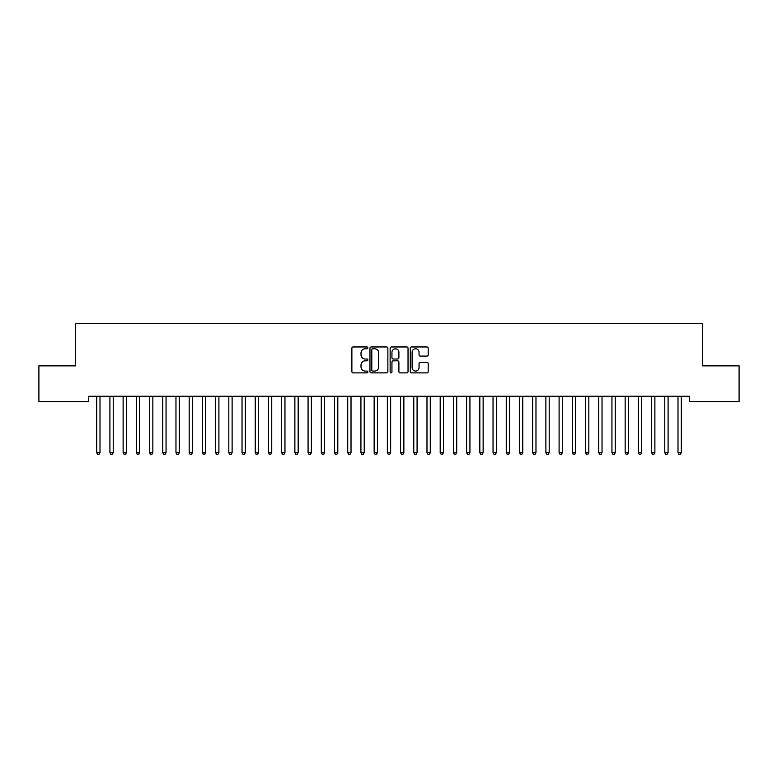 <?xml version="1.0" encoding="UTF-8"?>
<svg xmlns="http://www.w3.org/2000/svg" width="778" height="778" viewBox="0 0 778 778"><rect width="100%" height="100%" fill="white"/><g stroke="black" fill="none" stroke-linecap="round" stroke-linejoin="round"><path stroke-width="1.17" d="M367.858 347.863A0.904 0.904 0 0 0 366.953 346.959L353.173 346.959A1.293 1.293 0 0 0 351.88 348.252L351.88 371.592A1.293 1.293 0 0 0 353.173 372.886L366.953 372.886A0.904 0.904 0 0 0 367.858 371.981A0.904 0.904 0 0 0 366.953 371.077L365.174 371.077A4.153 4.153 0 0 1 361.021 366.924L361.021 364.979A4.153 4.153 0 0 1 365.174 360.827L366.953 360.827A0.904 0.904 0 0 0 367.858 359.922A0.904 0.904 0 0 0 366.953 359.018L365.174 359.018A4.153 4.153 0 0 1 361.021 354.865L361.021 352.92A4.153 4.153 0 0 1 365.174 348.768L366.953 348.768A0.904 0.904 0 0 0 367.858 347.863M426.898 356.1A1.293 1.293 0 0 0 428.192 354.797L428.192 348.252A1.293 1.293 0 0 0 426.898 346.959L411.601 346.959A1.293 1.293 0 0 0 410.298 348.252L410.298 371.592A1.293 1.293 0 0 0 411.601 372.886L426.898 372.886A1.293 1.293 0 0 0 428.192 371.592L428.192 363.686A1.293 1.293 0 0 0 426.898 362.383L420.353 362.383A1.293 1.293 0 0 0 419.05 363.686L419.05 367.605A3.472 3.472 0 0 1 415.588 371.077A3.472 3.472 0 0 1 412.116 367.605L412.116 352.24A3.472 3.472 0 0 1 415.588 348.768A3.472 3.472 0 0 1 419.05 352.24L419.05 354.797A1.293 1.293 0 0 0 420.353 356.1L426.898 356.1M689.289 396.255L88.711 396.255L88.711 401.536L38.9 401.536L38.9 365.864L75.495 365.864L75.495 323.59L702.505 323.59L702.505 365.864L739.1 365.864L739.1 401.536L689.289 401.536L689.289 396.255M387.862 348.252A1.293 1.293 0 0 0 386.569 346.959L371.271 346.959A1.293 1.293 0 0 0 369.968 348.252L369.968 371.592A1.293 1.293 0 0 0 371.271 372.886L386.569 372.886A1.293 1.293 0 0 0 387.862 371.592L387.862 348.252M391.431 346.959L406.729 346.959A1.293 1.293 0 0 1 408.032 348.252L408.032 371.592A1.293 1.293 0 0 1 406.729 372.886L400.184 372.886A1.293 1.293 0 0 1 398.89 371.592L398.89 362.13A1.293 1.293 0 0 0 397.587 360.827L393.25 360.827A1.293 1.293 0 0 0 391.947 362.13L391.947 371.981A0.904 0.904 0 0 1 391.042 372.886A0.904 0.904 0 0 1 390.138 371.981L390.138 348.252A1.293 1.293 0 0 1 391.431 346.959M372.691 348.768A0.904 0.904 0 0 0 371.787 349.682L371.787 370.163A0.904 0.904 0 0 0 372.691 371.077L374.578 371.077A4.153 4.153 0 0 0 378.721 366.924L378.721 352.92A4.153 4.153 0 0 0 374.578 348.768L372.691 348.768M398.89 352.308A3.472 3.472 0 0 0 395.419 348.836A3.472 3.472 0 0 0 391.947 352.308L391.947 357.715A1.293 1.293 0 0 0 393.25 359.018L397.587 359.018A1.293 1.293 0 0 0 398.89 357.715L398.89 352.308M100.177 396.255L100.099 396.449A1.323 1.323 0 0 0 100.002 396.936L100.002 452.689L96.696 452.689L96.696 396.936A1.323 1.323 0 0 0 96.608 396.449L96.53 396.255M100.002 452.689L99.01 454.41L97.688 454.41L96.696 452.689M113.384 396.255L113.306 396.449A1.323 1.323 0 0 0 113.218 396.936L113.218 452.689L109.912 452.689L109.912 396.936A1.323 1.323 0 0 0 109.815 396.449L109.737 396.255M113.218 452.689L112.227 454.41L110.904 454.41L109.912 452.689M126.6 396.255L126.522 396.449A1.323 1.323 0 0 0 126.425 396.936L126.425 452.689L123.118 452.689L123.118 396.936A1.323 1.323 0 0 0 123.031 396.449L122.953 396.255M126.425 452.689L125.433 454.41L124.11 454.41L123.118 452.689M139.807 396.255L139.729 396.449A1.323 1.323 0 0 0 139.632 396.936L139.632 452.689L136.335 452.689L136.335 396.936A1.323 1.323 0 0 0 136.238 396.449L136.16 396.255M139.632 452.689L138.649 454.41L137.327 454.41L136.335 452.689M153.023 396.255L152.945 396.449A1.323 1.323 0 0 0 152.848 396.936L152.848 452.689L149.541 452.689L149.541 396.936A1.323 1.323 0 0 0 149.454 396.449L149.376 396.255M152.848 452.689L151.856 454.41L150.533 454.41L149.541 452.689M166.229 396.255L166.152 396.449A1.323 1.323 0 0 0 166.054 396.936L166.054 452.689L162.758 452.689L162.758 396.936A1.323 1.323 0 0 0 162.66 396.449L162.583 396.255M166.054 452.689L165.072 454.41L163.75 454.41L162.758 452.689M179.446 396.255L179.368 396.449A1.323 1.323 0 0 0 179.271 396.936L179.271 452.689L175.964 452.689L175.964 396.936A1.323 1.323 0 0 0 175.877 396.449L175.789 396.255M179.271 452.689L178.279 454.41L176.956 454.41L175.964 452.689M192.652 396.255L192.574 396.449A1.323 1.323 0 0 0 192.477 396.936L192.477 452.689L189.18 452.689L189.18 396.936A1.323 1.323 0 0 0 189.083 396.449L189.005 396.255M192.477 452.689L191.495 454.41L190.172 454.41L189.18 452.689M205.869 396.255L205.791 396.449A1.323 1.323 0 0 0 205.693 396.936L205.693 452.689L202.387 452.689L202.387 396.936A1.323 1.323 0 0 0 202.29 396.449L202.212 396.255M205.693 452.689L204.702 454.41L203.379 454.41L202.387 452.689M219.075 396.255L218.997 396.449A1.323 1.323 0 0 0 218.9 396.936L218.9 452.689L215.603 452.689L215.603 396.936A1.323 1.323 0 0 0 215.506 396.449L215.428 396.255M218.9 452.689L217.918 454.41L216.595 454.41L215.603 452.689M232.291 396.255L232.214 396.449A1.323 1.323 0 0 0 232.116 396.936L232.116 452.689L228.81 452.689L228.81 396.936A1.323 1.323 0 0 0 228.713 396.449L228.635 396.255M232.116 452.689L231.124 454.41L229.802 454.41L228.81 452.689M245.498 396.255L245.42 396.449A1.323 1.323 0 0 0 245.323 396.936L245.323 452.689L242.026 452.689L242.026 396.936A1.323 1.323 0 0 0 241.929 396.449L241.851 396.255M245.323 452.689L244.341 454.41L243.018 454.41L242.026 452.689M258.714 396.255L258.636 396.449A1.323 1.323 0 0 0 258.539 396.936L258.539 452.689L255.233 452.689L255.233 396.936A1.323 1.323 0 0 0 255.135 396.449L255.058 396.255M258.539 452.689L257.547 454.41L256.225 454.41L255.233 452.689M271.921 396.255L271.843 396.449A1.323 1.323 0 0 0 271.746 396.936L271.746 452.689L268.449 452.689L268.449 396.936A1.323 1.323 0 0 0 268.352 396.449L268.274 396.255M271.746 452.689L270.763 454.41L269.441 454.41L268.449 452.689M285.137 396.255L285.059 396.449A1.323 1.323 0 0 0 284.962 396.936L284.962 452.689L281.655 452.689L281.655 396.936A1.323 1.323 0 0 0 281.558 396.449L281.48 396.255M284.962 452.689L283.97 454.41L282.647 454.41L281.655 452.689M298.344 396.255L298.266 396.449A1.323 1.323 0 0 0 298.169 396.936L298.169 452.689L294.872 452.689L294.872 396.936A1.323 1.323 0 0 0 294.774 396.449L294.697 396.255M298.169 452.689L297.177 454.41L295.864 454.41L294.872 452.689M311.56 396.255L311.482 396.449A1.323 1.323 0 0 0 311.385 396.936L311.385 452.689L308.078 452.689L308.078 396.936A1.323 1.323 0 0 0 307.981 396.449L307.903 396.255M311.385 452.689L310.393 454.41L309.07 454.41L308.078 452.689M324.766 396.255L324.689 396.449A1.323 1.323 0 0 0 324.591 396.936L324.591 452.689L321.295 452.689L321.295 396.936A1.323 1.323 0 0 0 321.197 396.449L321.12 396.255M324.591 452.689L323.599 454.41L322.286 454.41L321.295 452.689M337.983 396.255L337.905 396.449A1.323 1.323 0 0 0 337.808 396.936L337.808 452.689L334.501 452.689L334.501 396.936A1.323 1.323 0 0 0 334.404 396.449L334.326 396.255M337.808 452.689L336.816 454.41L335.493 454.41L334.501 452.689M351.189 396.255L351.111 396.449A1.323 1.323 0 0 0 351.014 396.936L351.014 452.689L347.717 452.689L347.717 396.936A1.323 1.323 0 0 0 347.62 396.449L347.542 396.255M351.014 452.689L350.022 454.41L348.709 454.41L347.717 452.689M364.405 396.255L364.328 396.449A1.323 1.323 0 0 0 364.23 396.936L364.23 452.689L360.924 452.689L360.924 396.936A1.323 1.323 0 0 0 360.827 396.449L360.749 396.255M364.23 452.689L363.238 454.41L361.916 454.41L360.924 452.689M377.612 396.255L377.534 396.449A1.323 1.323 0 0 0 377.437 396.936L377.437 452.689L374.14 452.689L374.14 396.936A1.323 1.323 0 0 0 374.043 396.449L373.965 396.255M377.437 452.689L376.445 454.41L375.132 454.41L374.14 452.689M390.828 396.255L390.751 396.449A1.323 1.323 0 0 0 390.653 396.936L390.653 452.689L387.347 452.689L387.347 396.936A1.323 1.323 0 0 0 387.25 396.449L387.172 396.255M390.653 452.689L389.661 454.41L388.339 454.41L387.347 452.689M404.035 396.255L403.957 396.449A1.323 1.323 0 0 0 403.86 396.936L403.86 452.689L400.563 452.689L400.563 396.936A1.323 1.323 0 0 0 400.466 396.449L400.388 396.255M403.86 452.689L402.868 454.41L401.555 454.41L400.563 452.689M417.251 396.255L417.173 396.449A1.323 1.323 0 0 0 417.076 396.936L417.076 452.689L413.77 452.689L413.77 396.936A1.323 1.323 0 0 0 413.672 396.449L413.595 396.255M417.076 452.689L416.084 454.41L414.762 454.41L413.77 452.689M430.458 396.255L430.38 396.449A1.323 1.323 0 0 0 430.283 396.936L430.283 452.689L426.986 452.689L426.986 396.936A1.323 1.323 0 0 0 426.889 396.449L426.811 396.255M430.283 452.689L429.291 454.41L427.978 454.41L426.986 452.689M443.674 396.255L443.596 396.449A1.323 1.323 0 0 0 443.499 396.936L443.499 452.689L440.192 452.689L440.192 396.936A1.323 1.323 0 0 0 440.095 396.449L440.017 396.255M443.499 452.689L442.507 454.41L441.184 454.41L440.192 452.689M456.881 396.255L456.803 396.449A1.323 1.323 0 0 0 456.705 396.936L456.705 452.689L453.409 452.689L453.409 396.936A1.323 1.323 0 0 0 453.311 396.449L453.234 396.255M456.705 452.689L455.714 454.41L454.401 454.41L453.409 452.689M470.097 396.255L470.019 396.449A1.323 1.323 0 0 0 469.922 396.936L469.922 452.689L466.615 452.689L466.615 396.936A1.323 1.323 0 0 0 466.518 396.449L466.44 396.255M469.922 452.689L468.93 454.41L467.607 454.41L466.615 452.689M483.303 396.255L483.226 396.449A1.323 1.323 0 0 0 483.128 396.936L483.128 452.689L479.832 452.689L479.832 396.936A1.323 1.323 0 0 0 479.734 396.449L479.656 396.255M483.128 452.689L482.136 454.41L480.823 454.41L479.832 452.689M496.52 396.255L496.442 396.449A1.323 1.323 0 0 0 496.345 396.936L496.345 452.689L493.038 452.689L493.038 396.936A1.323 1.323 0 0 0 492.941 396.449L492.863 396.255M496.345 452.689L495.353 454.41L494.03 454.41L493.038 452.689M509.726 396.255L509.648 396.449A1.323 1.323 0 0 0 509.551 396.936L509.551 452.689L506.254 452.689L506.254 396.936A1.323 1.323 0 0 0 506.157 396.449L506.079 396.255M509.551 452.689L508.559 454.41L507.237 454.41L506.254 452.689M522.942 396.255L522.865 396.449A1.323 1.323 0 0 0 522.767 396.936L522.767 452.689L519.461 452.689L519.461 396.936A1.323 1.323 0 0 0 519.364 396.449L519.286 396.255M522.767 452.689L521.775 454.41L520.453 454.41L519.461 452.689M536.149 396.255L536.071 396.449A1.323 1.323 0 0 0 535.974 396.936L535.974 452.689L532.677 452.689L532.677 396.936A1.323 1.323 0 0 0 532.58 396.449L532.502 396.255M535.974 452.689L534.982 454.41L533.659 454.41L532.677 452.689M549.365 396.255L549.287 396.449A1.323 1.323 0 0 0 549.19 396.936L549.19 452.689L545.884 452.689L545.884 396.936A1.323 1.323 0 0 0 545.786 396.449L545.709 396.255M549.19 452.689L548.198 454.41L546.876 454.41L545.884 452.689M562.572 396.255L562.494 396.449A1.323 1.323 0 0 0 562.397 396.936L562.397 452.689L559.1 452.689L559.1 396.936A1.323 1.323 0 0 0 559.003 396.449L558.925 396.255M562.397 452.689L561.405 454.41L560.082 454.41L559.1 452.689M575.788 396.255L575.71 396.449A1.323 1.323 0 0 0 575.613 396.936L575.613 452.689L572.307 452.689L572.307 396.936A1.323 1.323 0 0 0 572.209 396.449L572.131 396.255M575.613 452.689L574.621 454.41L573.298 454.41L572.307 452.689M588.995 396.255L588.917 396.449A1.323 1.323 0 0 0 588.82 396.936L588.82 452.689L585.523 452.689L585.523 396.936A1.323 1.323 0 0 0 585.426 396.449L585.348 396.255M588.82 452.689L587.828 454.41L586.505 454.41L585.523 452.689M602.211 396.255L602.123 396.449A1.323 1.323 0 0 0 602.036 396.936L602.036 452.689L598.729 452.689L598.729 396.936A1.323 1.323 0 0 0 598.632 396.449L598.554 396.255M602.036 452.689L601.044 454.41L599.721 454.41L598.729 452.689M615.417 396.255L615.34 396.449A1.323 1.323 0 0 0 615.242 396.936L615.242 452.689L611.946 452.689L611.946 396.936A1.323 1.323 0 0 0 611.848 396.449L611.771 396.255M615.242 452.689L614.25 454.41L612.928 454.41L611.946 452.689M628.624 396.255L628.546 396.449A1.323 1.323 0 0 0 628.459 396.936L628.459 452.689L625.152 452.689L625.152 396.936A1.323 1.323 0 0 0 625.055 396.449L624.977 396.255M628.459 452.689L627.467 454.41L626.144 454.41L625.152 452.689M641.84 396.255L641.762 396.449A1.323 1.323 0 0 0 641.665 396.936L641.665 452.689L638.368 452.689L638.368 396.936A1.323 1.323 0 0 0 638.271 396.449L638.193 396.255M641.665 452.689L640.673 454.41L639.351 454.41L638.368 452.689M655.047 396.255L654.969 396.449A1.323 1.323 0 0 0 654.881 396.936L654.881 452.689L651.575 452.689L651.575 396.936A1.323 1.323 0 0 0 651.478 396.449L651.4 396.255M654.881 452.689L653.89 454.41L652.567 454.41L651.575 452.689M668.263 396.255L668.185 396.449A1.323 1.323 0 0 0 668.088 396.936L668.088 452.689L664.782 452.689L664.782 396.936A1.323 1.323 0 0 0 664.694 396.449L664.616 396.255M668.088 452.689L667.096 454.41L665.774 454.41L664.782 452.689M681.47 396.255L681.392 396.449A1.323 1.323 0 0 0 681.304 396.936L681.304 452.689L677.998 452.689L677.998 396.936A1.323 1.323 0 0 0 677.901 396.449L677.823 396.255M681.304 452.689L680.312 454.41L678.99 454.41L677.998 452.689"/></g></svg>
